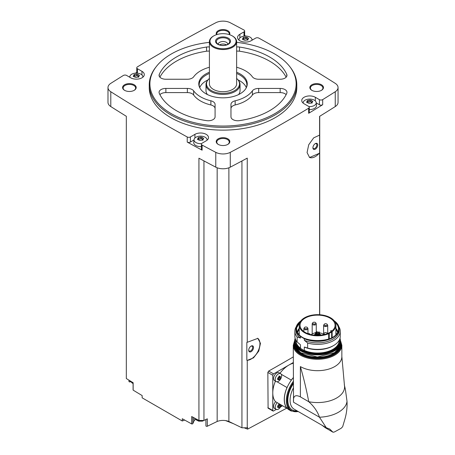 <?xml version="1.0" encoding="UTF-8"?>
<svg xmlns="http://www.w3.org/2000/svg" width="455" height="455" viewBox="0 0 455 455"><rect width="100%" height="100%" fill="white"/><g stroke="black" fill="none" stroke-linecap="round" stroke-linejoin="round"><path stroke-width="0.68" d="M268.086 408.175L267.847 372.44L268.66 371.058A1554.923 897.726 180 0 0 293.276 356.925M289.272 406.793L247.611 429.139L247.611 427.603A1554.923 897.726 0 0 1 247.253 427.797L247.253 360.394L253.52 357.858L258.758 351.078L260.47 343.332L257.849 338.355L247.253 342.291L247.253 158.124A1554.923 897.726 0 0 1 230.275 167.167L230.275 152.34A1554.923 897.726 0 0 0 308.649 108.21A2.269 1.308 0 0 0 309.281 107.306A2.269 1.308 0 0 0 308.615 106.379L304.082 103.763A7.945 4.584 0 0 1 301.75 100.521A7.945 4.584 0 0 1 306.659 96.278A7.945 4.584 0 0 1 315.315 97.273L319.427 99.651A2.269 1.308 0 0 0 322.692 99.617A1554.923 897.726 0 0 0 335.25 91.734A10.784 6.228 0 0 0 338.054 87.542A10.784 6.228 0 0 0 335.25 83.356A1554.923 897.726 0 0 0 258.821 38.106A2.269 1.308 0 0 0 255.647 38.129L251.109 40.745A7.945 4.584 0 0 1 242.452 41.741A7.945 4.584 0 0 1 237.55 37.503A7.945 4.584 0 0 1 239.876 34.261L243.988 31.884A2.269 1.308 0 0 0 244.654 30.957A2.269 1.308 0 0 0 243.925 30.002A1554.923 897.726 0 0 0 230.275 22.75A10.784 6.228 0 0 0 215.772 22.75A1554.923 897.726 0 0 0 137.393 66.879A2.269 1.308 0 0 0 136.767 67.784A2.269 1.308 0 0 0 137.433 68.711L141.966 71.327A7.945 4.584 0 0 1 144.292 74.569A7.945 4.584 0 0 1 139.389 78.806A7.945 4.584 0 0 1 130.727 77.816L126.621 75.439A2.269 1.308 0 0 0 123.35 75.473A1554.923 897.726 0 0 0 110.793 83.356A10.784 6.228 0 0 0 107.989 87.542A10.784 6.228 0 0 0 110.793 91.734A1554.923 897.726 0 0 0 187.227 136.983A2.269 1.308 0 0 0 190.4 136.961L194.933 134.344A7.945 4.584 0 0 1 203.59 133.349A7.945 4.584 0 0 1 208.498 137.586A7.945 4.584 0 0 1 206.166 140.828L202.06 143.206A2.269 1.308 0 0 0 201.394 144.133A2.269 1.308 0 0 0 202.117 145.088A1554.923 897.726 0 0 0 215.772 152.34A10.784 6.228 0 0 0 230.275 152.34M319.586 314.729L319.586 153.216L309.576 157.487L307.068 152.573L308.712 144.775L313.694 137.854L319.586 135.112L319.586 116.361A1554.923 897.726 0 0 0 335.25 106.561A10.784 6.228 0 0 0 338.054 102.369L338.054 87.542M309.281 107.306L309.281 112.402A2.269 1.308 0 0 1 308.649 113.306A1554.923 897.726 0 0 0 322.692 104.713L322.692 99.617M257.61 338.224A12.484 7.206 -60 0 1 258.053 351.169A12.484 7.206 -60 0 1 246.837 360.263L246.837 342.422L247.253 342.291M247.253 427.797L241.941 427.797L241.941 160.985M246.837 360.263L247.253 360.394M319.586 135.112L319.586 152.846A12.484 7.206 -60 0 1 309.36 157.356M319.586 153.216L319.586 152.846M319.723 314.735L319.723 116.281M184.679 420.073L182.279 420.994L182.279 418.736A1554.923 897.726 0 0 0 191.686 423.935A0.853 0.489 0 0 0 192.835 423.599L193.961 421.102A6.808 3.93 0 0 1 195.61 419.379M241.941 427.797L228.882 421.472A10.215 5.898 0 0 0 217.166 421.472L207.315 426.238A0.853 0.489 0 0 1 206.411 426.312A0.853 0.489 0 0 1 205.916 425.863A0.853 0.489 0 0 1 205.944 425.743M236.64 42.361A73.118 42.213 180 0 1 274.723 53.986A73.118 42.213 180 0 1 289.772 66.606L290.37 67.374A73.773 42.594 180 0 1 296.796 84.766L296.796 87.542A73.773 42.594 180 0 1 223.024 130.136A73.773 42.594 180 0 1 149.251 87.542L149.251 84.766A73.773 42.594 180 0 1 155.678 67.374L156.275 66.606A73.118 42.213 180 0 1 209.402 42.361M321.475 84.766A6.808 3.93 180 0 1 321.475 90.323A6.808 3.93 180 0 1 311.84 90.323A6.808 3.93 180 0 1 311.84 84.766A6.808 3.93 180 0 1 321.475 84.766M216.529 34.671A6.808 3.93 180 0 1 219.486 30.127A6.808 3.93 180 0 1 227.836 30.707A6.808 3.93 180 0 1 229.513 34.671M134.202 84.766A6.808 3.93 180 0 1 134.202 90.323A6.808 3.93 180 0 1 124.573 90.323A6.808 3.93 180 0 1 124.573 84.766A6.808 3.93 180 0 1 134.202 84.766M227.836 138.826A6.808 3.93 180 0 1 227.836 144.383A6.808 3.93 180 0 1 218.207 144.383A6.808 3.93 180 0 1 218.207 138.826A6.808 3.93 180 0 1 227.836 138.826M107.989 87.542L107.989 102.369A10.784 6.228 0 0 0 110.793 106.561A1554.923 897.726 0 0 0 126.325 116.281L126.325 378.537A1554.923 897.726 0 0 0 133.15 382.723L133.15 390.134A1554.923 897.726 0 0 0 142.142 395.566L142.142 397.824L182.279 420.994M203.948 160.899L203.948 420.46L198.932 420.46A1554.923 897.726 0 0 1 191.686 416.518L191.686 423.935M198.932 420.46L198.932 158.204A1554.923 897.726 0 0 0 215.772 167.167A10.784 6.228 0 0 0 230.275 167.167M194.018 139.969L190.4 142.057A2.269 1.308 0 0 1 187.227 142.079A1554.923 897.726 0 0 0 202.117 150.184L202.117 145.088M128.953 380.158L128.953 381.426A0.853 0.489 0 0 0 130.016 381.904L131.04 381.751M133.15 389.759A0.853 0.489 0 0 0 133.088 389.946A0.853 0.489 0 0 0 133.15 390.134M136.767 72.356A1554.923 897.726 0 0 0 135.425 73.164M129.857 76.559A1554.923 897.726 0 0 0 129.226 76.946M252.684 39.841A1554.923 897.726 0 0 0 251.973 39.454M245.723 36.064A1554.923 897.726 0 0 0 244.654 35.484M218.417 144.502A6.245 3.606 180 0 1 216.779 142.068A6.245 3.606 180 0 1 220.635 138.741A6.245 3.606 180 0 1 227.437 139.52A6.245 3.606 180 0 1 229.263 142.068A6.245 3.606 180 0 1 227.631 144.502M124.778 90.443A6.245 3.606 180 0 1 123.146 88.008A6.245 3.606 180 0 1 126.996 84.681A6.245 3.606 180 0 1 133.798 85.46A6.245 3.606 180 0 1 135.63 88.008A6.245 3.606 180 0 1 133.992 90.443M216.87 34.563A6.245 3.606 180 0 1 216.779 33.949A6.245 3.606 180 0 1 220.635 30.616A6.245 3.606 180 0 1 227.437 31.401A6.245 3.606 180 0 1 229.263 33.949A6.245 3.606 180 0 1 229.172 34.563M312.05 90.443A6.245 3.606 180 0 1 310.418 88.008A6.245 3.606 180 0 1 314.268 84.681A6.245 3.606 180 0 1 321.071 85.46A6.245 3.606 180 0 1 322.902 88.008A6.245 3.606 180 0 1 321.264 90.443M217.166 421.472L217.166 167.787M203.948 420.46L207.315 418.827L207.315 426.238M228.882 421.472L228.882 167.787M247.611 429.139L244.09 427.797M233.483 423.702L225.578 420.591M296.796 84.766A73.773 42.594 180 0 1 223.024 127.36A73.773 42.594 180 0 1 149.251 84.766M289.772 66.606A73.118 42.213 180 0 1 223.024 126.052A73.118 42.213 180 0 1 156.275 66.606M235.172 100.794A6.808 3.93 0 0 0 230.969 104.422L230.969 116.833A6.808 3.93 0 0 0 239.478 120.638A65.827 38.004 180 0 0 286.758 93.338A6.808 3.93 0 0 0 286.974 92.359A6.808 3.93 0 0 0 280.166 88.424L258.679 88.424A6.808 3.93 0 0 0 252.388 90.852A31.782 18.348 180 0 1 235.172 100.794L235.172 104.963A31.782 18.348 0 0 0 252.388 95.021L252.388 90.852M236.64 72.254A24.246 13.997 180 0 1 240.166 73.938A24.246 13.997 180 0 1 246.451 87.44A24.246 13.997 180 0 1 223.024 97.836A24.246 13.997 180 0 1 199.591 87.44A24.246 13.997 180 0 1 209.402 72.254M236.64 67.26A31.782 18.348 0 0 1 252.388 76.821A6.808 3.93 0 0 0 258.679 79.25L280.166 79.25A6.808 3.93 0 0 0 286.974 75.32A6.808 3.93 0 0 0 286.758 74.336A65.827 38.004 0 0 0 239.478 47.041A6.808 3.93 0 0 0 236.64 46.967M209.402 46.967A6.808 3.93 0 0 0 206.564 47.041A65.827 38.004 0 0 0 159.284 74.336A6.808 3.93 0 0 0 159.068 75.32A6.808 3.93 0 0 0 165.876 79.25L187.363 79.25A6.808 3.93 0 0 0 193.659 76.821A31.782 18.348 0 0 1 209.402 67.26M193.659 90.852A31.782 18.348 0 0 0 210.87 100.794A6.808 3.93 0 0 1 215.079 104.422L215.079 116.833A6.808 3.93 0 0 1 206.564 120.638A65.827 38.004 0 0 1 159.284 93.338A6.808 3.93 0 0 1 159.068 92.359A6.808 3.93 0 0 1 165.876 88.424L187.363 88.424A6.808 3.93 0 0 1 193.659 90.852L193.659 95.021A31.782 18.348 0 0 0 210.87 104.963L210.87 100.794M236.64 73.471A23.836 13.758 180 0 1 239.876 75.035A23.836 13.758 180 0 1 246.855 84.766A23.836 13.758 180 0 1 246.24 87.872M199.802 87.872A23.836 13.758 180 0 1 199.188 84.766A23.836 13.758 180 0 1 209.402 73.471M236.64 78.459A16.499 9.527 180 0 1 238.084 79.949A23.836 13.758 180 0 1 239.876 80.871A23.836 13.758 180 0 1 246.314 87.684M199.728 87.684A23.836 13.758 180 0 1 207.975 79.932A16.499 9.527 180 0 1 209.402 78.459M240.047 84.579A17.023 9.828 180 0 1 223.024 94.407A17.023 9.828 180 0 1 205.996 84.579A17.023 9.828 180 0 1 207.48 80.569L207.958 79.949A16.499 9.527 180 0 0 223.024 93.366A16.499 9.527 180 0 0 238.084 79.949L238.562 80.569A17.023 9.828 180 0 1 240.047 84.579L240.047 90.602A17.023 9.828 180 0 1 238.602 94.566M207.44 94.566A17.023 9.828 180 0 1 205.996 90.602L205.996 84.579M236.64 41.672L236.64 83.839A13.622 7.866 180 0 1 223.024 91.7A13.622 7.866 180 0 1 209.402 83.839L209.402 41.672A13.622 7.866 180 0 1 213.389 36.11L213.793 35.882A13.053 7.536 180 0 1 232.249 35.882L232.653 36.11A13.622 7.866 180 0 1 236.64 41.672A13.622 7.866 180 0 1 223.024 49.538A13.622 7.866 180 0 1 209.402 41.672M232.653 36.11L232.249 35.882A13.053 7.536 180 0 1 232.249 46.535A13.053 7.536 180 0 1 213.793 46.535A13.053 7.536 180 0 1 213.793 35.882M228.319 38.152A7.49 4.322 180 0 1 224.963 45.386A7.49 4.322 180 0 1 215.789 40.091A7.49 4.322 180 0 1 228.319 38.152M227.722 38.891A6.649 3.839 180 0 1 229.093 43.174A6.649 3.839 180 0 1 223.024 45.443A6.649 3.839 180 0 1 216.955 43.174A6.649 3.839 180 0 1 219.253 38.442A6.649 3.839 180 0 1 227.722 38.891M218.258 44.283A4.766 2.753 180 0 1 218.258 44.266A4.766 2.753 180 0 1 221.198 41.724A4.766 2.753 180 0 1 226.391 42.321A4.766 2.753 180 0 1 227.79 44.266A4.766 2.753 180 0 1 227.79 44.283M219.555 44.88A4.766 2.753 180 0 1 226.391 44.823A4.766 2.753 180 0 1 226.488 44.88M222.444 45.432A3.771 2.178 180 0 1 223.604 45.432M286.138 94.634A6.808 3.93 0 0 0 280.166 92.593L258.679 92.593A6.808 3.93 0 0 0 252.388 95.021M235.172 104.963A6.808 3.93 0 0 0 230.969 108.597L230.969 116.833M286.138 77.208A65.827 38.004 0 0 0 239.478 51.21A6.808 3.93 0 0 0 236.64 51.142M209.402 51.142A6.808 3.93 0 0 0 206.564 51.21A65.827 38.004 0 0 0 159.904 77.208M215.079 108.597A6.808 3.93 0 0 0 210.87 104.963M193.659 95.021A6.808 3.93 0 0 0 187.363 92.593L165.876 92.593A6.808 3.93 0 0 0 159.904 94.634M316.231 102.898L319.427 104.747A2.269 1.308 0 0 0 322.692 104.713M303.212 103.166A6.512 3.759 180 0 1 303.201 102.603A6.512 3.759 180 0 1 307.392 99.321A6.512 3.759 180 0 1 314.303 100.18A6.512 3.759 180 0 1 316.197 102.603L316.492 105.372A6.808 3.93 180 0 1 309.281 109.541M244.648 36.093A2.269 1.308 0 0 0 244.654 36.059L244.654 30.957M136.767 67.784L136.767 72.88A2.269 1.308 0 0 0 136.813 73.136M201.394 144.133L201.394 149.229A2.269 1.308 0 0 0 202.117 150.184M201.394 146.584A6.808 3.93 180 0 1 193.756 142.438L194.052 139.668A6.512 3.759 180 0 1 198.243 136.386A6.512 3.759 180 0 1 205.154 137.245A6.512 3.759 180 0 1 207.048 139.668A6.512 3.759 180 0 1 207.036 140.237M316.197 102.603A6.512 3.759 180 0 1 308.882 106.567M311.931 102.517A1.143 0.66 0 0 1 311.027 101.874A1.143 0.66 0 0 0 311.027 101.874L311.027 100.271L312.198 100.936L312.528 101.647L312.869 101.391M311.027 101.874L311.027 100.248M311.027 100.259L309.798 100.066L307.205 100.686M306.869 102.466L307.296 100.834L307.466 102.443M308.371 103.183L307.193 102.472L306.869 101.761L306.528 102.17M308.371 103.148L309.599 103.336L312.187 102.819M312.528 101.647L312.096 102.568L311.931 102.153L311.931 103.154M239.006 40.154A6.512 3.759 180 0 1 238.994 39.585A6.512 3.759 180 0 1 243.186 36.303A6.512 3.759 180 0 1 250.096 37.162A6.512 3.759 180 0 1 251.99 39.585A6.512 3.759 180 0 1 251.962 40.256M247.725 39.505A1.143 0.66 0 0 1 246.82 38.857A1.143 0.66 0 0 0 246.82 38.857L246.82 37.259L247.998 37.919L248.322 38.63L248.663 38.374M243.26 38.914A0.654 0.375 0 0 1 243.988 38.897L243.988 37.299L246.82 37.236M243.988 37.299L243.004 37.674M242.663 39.454L243.095 37.822L243.26 39.431M244.164 40.165L242.993 39.454L242.663 38.743L242.322 39.158M244.164 40.131L245.393 40.324L247.986 39.801M248.322 38.63L247.895 39.557L247.725 39.141L247.725 40.137M129.88 77.322A6.512 3.759 180 0 1 129.846 76.656A6.512 3.759 180 0 1 134.043 73.369A6.512 3.759 180 0 1 140.953 74.228A6.512 3.759 180 0 1 142.847 76.656A6.512 3.759 180 0 1 142.836 77.219M138.576 76.571A1.143 0.66 0 0 1 137.672 75.928A1.143 0.66 0 0 1 137.672 75.905L137.677 74.301L138.849 74.99L139.179 75.695L139.52 75.445M137.672 74.313L136.449 74.119L133.855 74.739M133.514 76.52L133.946 74.887L134.117 76.497M138.838 76.872L136.244 77.39L135.021 77.231L133.844 76.52L133.514 75.814L133.178 76.224M139.179 75.695L138.747 76.622L138.582 76.207L138.576 77.208M201.576 143.615A6.512 3.759 180 0 1 194.797 141.664A6.512 3.759 180 0 1 194.052 139.668M202.782 139.588A1.143 0.66 0 0 1 201.878 138.94A1.143 0.66 0 0 1 201.878 138.923L201.878 137.319L203.055 138.001L203.379 138.712L203.721 138.457M201.878 137.325L200.649 137.137L198.061 137.757M197.72 139.537L198.152 137.905L198.317 139.514M199.222 140.248L198.05 139.537L197.72 138.826L197.379 139.241M199.222 140.214L200.45 140.407L203.044 139.884M203.379 138.712L202.953 139.639L202.782 139.224L202.782 140.22M311.027 101.823A0.654 0.375 0 0 0 309.798 101.664A1.143 0.66 0 0 1 308.194 101.914A0.654 0.375 0 0 0 307.466 101.931M201.878 138.894A0.654 0.375 0 0 0 200.649 138.73A1.143 0.66 0 0 1 199.045 138.98A0.654 0.375 0 0 0 198.317 138.997M137.672 75.877A0.654 0.375 0 0 0 136.449 75.718A1.143 0.66 0 0 1 134.845 75.962A0.654 0.375 0 0 0 134.117 75.979M243.988 38.897A1.143 0.66 0 0 0 245.598 38.647L245.598 37.054M246.82 38.811A0.654 0.375 0 0 0 245.598 38.647M293.276 362.527L273.58 373.896A1.137 0.654 120 0 0 272.778 375.29L272.778 410.501A1.137 0.654 120 0 0 273.017 411.024A1.137 0.654 120 0 0 273.58 410.967L276.27 409.415M276.151 381.552L274.524 380.608A4.539 2.622 -60 0 1 274.524 375.369A4.539 2.622 -60 0 1 279.063 372.747L280.689 373.686A4.539 2.622 -60 0 1 281.389 377.326A4.539 2.622 -60 0 1 278.42 381.324A4.539 2.622 -60 0 1 276.151 381.552A4.539 2.622 -60 0 1 276.151 376.308A4.539 2.622 -60 0 1 280.689 373.686M275.44 381.136A22.699 13.104 120 0 0 272.778 392.892A22.699 13.104 120 0 0 275.537 401.691L287.014 408.317A4.652 2.684 120 0 1 287.094 408.237A22.585 13.041 -60 0 0 289.016 409.813L291.024 410.973A22.585 13.041 -60 0 1 293.276 381.426M293.276 363.255A22.699 13.104 120 0 0 288.834 365.092A22.699 13.104 120 0 0 279.979 373.276M287.338 408.505L281.4 405.075A4.539 2.622 -60 0 1 278.42 409.125A4.539 2.622 -60 0 1 276.151 409.352L274.524 408.408A4.539 2.622 -60 0 1 275.599 401.725M280.57 406.935L282.595 405.763M279.364 377.053L279.023 377.877L280.132 378.52L279.017 379.897M277.556 379.493L278.739 379.817L277.789 379.123M277.675 379.282L277.658 378.287M279.097 375.995L279.393 376.166L277.675 378.298M278.966 376.063L279.592 376.421L279.268 376.018M279.393 376.166L280.456 376.695L280.132 376.234M279.944 376.399L280.456 376.695L280.132 378.52M276.151 409.352A4.539 2.622 -60 0 1 277.226 402.664M279.364 404.853L279.023 405.678L280.132 406.321L279.017 407.697M277.556 407.293L278.739 407.617L277.789 406.924M277.675 407.088L277.658 406.087L278.739 404.341M279.097 403.795L279.592 404.222L278.966 403.864M280.456 404.495L280.132 406.321M279.256 376.228A0.83 0.478 120 0 0 279.336 377.03A0.83 0.478 120 0 0 279.347 377.041L280.439 377.673L279.336 377.03M279.023 377.877A0.83 0.478 120 0 0 278.284 378.799L279.393 379.436M278.011 379.248L278.284 378.799M279.256 404.034A0.83 0.478 120 0 0 279.336 404.836A0.83 0.478 120 0 0 279.347 404.842L280.439 405.473M279.023 405.678A0.83 0.478 120 0 0 278.284 406.599L279.393 407.242M278.011 407.049L278.284 406.599M293.276 377.758A22.585 13.041 120 0 0 291.342 380.17A4.652 2.684 120 0 0 291.314 380.101L281.304 374.323M287.014 408.317A22.699 13.104 120 0 1 287.014 387.541A4.652 2.684 120 0 0 287.094 387.529A22.585 13.041 -60 0 1 291.342 380.17M287.094 387.529A22.585 13.041 120 0 0 287.094 408.237M300.385 366.576A24.291 14.025 0 0 0 326.855 369.614A24.291 14.025 0 0 0 341.853 356.663L341.853 345.26A24.291 14.025 180 0 1 317.562 359.285A24.291 14.025 180 0 1 293.276 345.26L293.526 402.231C292.94 396.066 295.227 394.28 300.385 396.879L300.385 366.576C303.741 378.247 306.528 389.958 308.746 401.708C313.95 406.326 317.527 411.496 319.484 417.218L293.526 402.231M341.847 356.475L344.463 385.544A27.01 15.595 180 0 1 308.746 401.708L300.385 396.879M322.06 425.288L325.319 427.757L332.855 432.102L329.784 429.088L326.286 427.728L319.484 417.218A29.507 17.04 180 0 0 347.011 401.321L345.396 389.491L344.293 384.72M347.011 401.321C347.358 407.669 346.505 414.107 344.463 420.636L342.649 426.739L341.062 428.343L334.448 431.954L341.062 428.343M287.014 387.541L277.004 381.762M293.276 377.656A22.699 13.104 120 0 0 291.314 380.101M325.319 427.757L332.963 432.187M333.1 432.25L334.448 431.954M296.239 326.775A22.699 13.104 180 0 0 294.863 331.268A22.699 13.104 180 0 0 297.143 336.996L297.143 342.001L300.482 344.805L300.482 348.189L299.464 347.785L305.328 351.169L304.31 350.401L304.31 347.017A21.624 12.484 180 0 0 332.85 345.982L333.612 345.538A22.699 13.104 180 0 1 307.643 348.064L304.31 347.017M297.143 342.001A22.699 13.104 180 0 1 294.863 336.273L294.863 331.268M297.143 336.996L300.482 338.042A21.624 12.484 180 0 1 295.943 330.387L295.943 328.857A21.624 12.484 180 0 1 300.783 320.991M304.31 338.725L304.31 340.249A21.624 12.484 180 0 0 327.071 341.597A21.624 12.484 180 0 0 339.185 330.387L339.185 328.857C339.129 325.854 337.496 323.192 334.288 320.877L334.647 321.207A21.624 12.484 180 0 1 339.185 328.857A21.624 12.484 180 0 1 327.071 340.067A21.624 12.484 180 0 1 304.31 338.725L300.482 336.512L300.482 338.042M335.892 328.322A20.503 11.836 180 0 1 337.855 331.928M297.269 331.928A20.503 11.836 180 0 1 299.231 328.322M304.31 340.249L307.643 343.059L307.643 348.064M338.89 326.775A22.699 13.104 180 0 1 340.26 331.268A22.699 13.104 180 0 1 307.643 343.059M340.26 331.268L340.26 336.273A22.699 13.104 180 0 1 333.612 345.538M331.638 331.991A5.676 3.276 0 0 0 332.139 331.661A18.331 10.584 0 0 0 335.892 325.245A18.331 10.584 0 0 0 317.562 314.661A18.331 10.584 0 0 0 299.231 325.245A18.331 10.584 0 0 0 309.428 334.726A18.331 10.584 0 0 0 328.675 333.663A5.676 3.276 0 0 0 329.249 333.373L331.638 331.991L331.638 337.798M329.943 332.395A17.506 10.107 0 0 0 335.068 325.245A17.506 10.107 0 0 0 331.16 318.875A17.506 10.107 0 0 0 311.715 315.719A17.506 10.107 0 0 0 300.055 325.245A17.506 10.107 0 0 0 310.862 334.584A17.506 10.107 0 0 0 329.943 332.395M331.883 331.058A17.506 10.107 0 0 0 331.16 330.506L330.745 330.802L330.768 331.883L330.745 330.802M319.785 334.345A4.914 2.838 180 0 1 321.037 334.869A4.914 2.838 180 0 1 321.406 335.108M313.723 335.108A4.914 2.838 180 0 1 315.343 334.345M317.419 334.038A4.914 2.838 180 0 1 317.704 334.038M331.166 331.604A4.88 2.815 0 0 0 330.768 330.859M323.545 334.351L322.737 333.885A7.32 4.226 0 0 0 319.285 332.77M318.568 332.69A7.32 4.226 0 0 0 317.419 332.65M316.708 332.679A7.32 4.226 0 0 0 316.054 332.741M315.343 332.85A7.32 4.226 0 0 0 311.3 334.687M317.317 334.937L316.708 335.079L316.708 331.758L317.419 331.758L316.708 331.758M316.452 333.475L315.838 333.623L316.452 333.771L316.452 333.475M319.183 331.9L318.568 332.048L319.183 332.196L319.183 331.9M319.677 332.975L319.069 333.123L319.677 333.27L319.677 332.975M318.312 333.765L317.704 333.913L318.312 333.765M315.952 332.4L315.343 332.548L315.952 332.4M323.687 334.715A2.042 1.177 180 0 1 323.545 334.283A2.042 1.177 180 0 1 324 333.538M325.007 334.391A1.587 0.916 180 0 1 324 333.526A1.587 0.916 180 0 1 325.058 332.673A1.587 0.916 180 0 1 326.116 332.673A1.587 0.916 180 0 1 326.713 332.889A1.587 0.916 180 0 1 327.151 333.703M327.259 324.637A2.042 1.177 180 0 1 327.714 325.376A2.042 1.177 180 0 1 325.672 326.553A2.042 1.177 180 0 1 323.624 325.376A2.042 1.177 180 0 1 324.079 324.637M326.792 323.983A1.587 0.916 180 0 1 326.616 325.37A1.587 0.916 180 0 1 324.267 325.063A1.587 0.916 180 0 1 325.137 323.767A1.587 0.916 180 0 1 326.201 323.767A1.587 0.916 180 0 1 326.792 323.983M315.81 323.107A2.042 1.177 180 0 1 316.265 323.852A2.042 1.177 180 0 1 314.223 325.029A2.042 1.177 180 0 1 312.181 323.852A2.042 1.177 180 0 1 312.636 323.107M315.349 322.459A1.587 0.916 180 0 1 315.167 323.846A1.587 0.916 180 0 1 312.818 323.539A1.587 0.916 180 0 1 313.694 322.242A1.587 0.916 180 0 1 314.752 322.242A1.587 0.916 180 0 1 315.349 322.459M307.904 333.674A1.587 0.916 180 0 1 308.029 333.646A1.587 0.916 180 0 1 309.087 333.646A1.587 0.916 180 0 1 309.684 333.862A1.587 0.916 180 0 1 310.134 334.397M307.506 327.901A2.042 1.177 180 0 1 307.961 328.647A2.042 1.177 180 0 1 305.914 329.824A2.042 1.177 180 0 1 303.872 328.647A2.042 1.177 180 0 1 304.327 327.901M307.04 327.253A1.587 0.916 180 0 1 306.863 328.641A1.587 0.916 180 0 1 304.514 328.334A1.587 0.916 180 0 1 305.385 327.037A1.587 0.916 180 0 1 306.448 327.037A1.587 0.916 180 0 1 307.04 327.253M315.315 149.172A3.407 1.968 -60 0 1 312.909 147.778A3.407 1.968 -60 0 1 315.315 143.609A3.407 1.968 -60 0 1 317.721 145.003A3.407 1.968 -60 0 1 315.315 149.172M315.087 143.757A2.793 1.61 -60 0 1 316.276 143.723A2.793 1.61 -60 0 1 316.703 145.958A2.793 1.61 -60 0 1 314.883 148.415A2.793 1.61 -60 0 1 313.484 148.557A2.793 1.61 -60 0 1 312.921 147.511M251.109 351.658A3.407 1.968 -60 0 1 248.703 350.265A3.407 1.968 -60 0 1 251.109 346.096A3.407 1.968 -60 0 1 253.52 347.483A3.407 1.968 -60 0 1 251.109 351.658M250.881 346.238A2.793 1.61 -60 0 1 252.07 346.209A2.793 1.61 -60 0 1 252.502 348.445A2.793 1.61 -60 0 1 250.677 350.902A2.793 1.61 -60 0 1 249.283 351.044A2.793 1.61 -60 0 1 248.714 349.997M335.25 106.561L335.25 91.734M308.649 113.306L308.649 108.21M215.772 167.167L215.772 152.34M187.227 142.079L187.227 136.983M110.793 106.561L110.793 91.734M280.166 92.593L280.166 88.424M258.679 92.593L258.679 88.424M286.758 76.303L286.758 74.336M239.478 51.21L239.478 47.041M206.564 51.21L206.564 47.041M159.284 76.303L159.284 74.336M165.876 92.593L165.876 88.424M187.363 92.593L187.363 88.424M319.427 104.747L319.427 99.651M315.315 100.936L315.315 97.273M239.876 37.919L239.876 34.261M243.988 36.161L243.988 31.884M137.433 73.181L137.433 68.711M141.966 74.984L141.966 71.327M194.933 138.001L194.933 134.344M190.4 142.057L190.4 136.961M312.198 101.744L312.198 100.936M312.096 103.04L312.096 102.568M308.194 101.914L308.194 100.316M309.798 101.664L309.798 100.066M203.055 138.815L203.055 138.001M202.953 140.112L202.953 139.639M199.045 138.98L199.045 137.387M200.649 138.73L200.649 137.137M138.849 75.797L138.849 74.99M138.747 77.094L138.747 76.622M134.845 75.962L134.845 74.37M136.449 75.718L136.449 74.119M246.82 38.84L246.82 37.27M247.998 38.732L247.998 37.919M247.895 40.029L247.895 39.557M193.961 417.758L193.961 421.102M192.835 417.15L192.835 423.599M130.016 380.807L130.016 381.904M202.39 420.46A5.676 3.276 180 0 1 195.184 418.429M133.088 382.974A5.676 3.276 180 0 1 131.023 381.426M273.58 373.896L268.66 371.058M272.778 375.29L267.847 372.44M272.778 410.501L267.847 407.657M326.207 427.683L294.106 409.147A19.463 11.239 -60 0 1 293.276 388.206M296.996 410.82A21.055 12.154 -60 0 1 293.276 383.804M298.127 411.474A22.016 12.712 -60 0 1 287.389 403.648A22.016 12.712 -60 0 1 293.276 382.797M340.767 341.961A23.723 13.695 180 0 1 317.562 358.495A23.723 13.695 180 0 1 294.357 341.961M340.659 344.714A23.097 13.337 180 0 1 317.562 358.136A23.097 13.337 180 0 1 294.465 344.714M340.312 345.982A22.869 13.206 180 0 1 317.562 357.818A22.869 13.206 180 0 1 294.817 345.982M340.152 346.397A22.869 13.206 180 0 1 317.562 357.539A22.869 13.206 180 0 1 294.971 346.397M338.15 349.594A22.642 13.07 180 0 1 317.562 357.221A22.642 13.07 180 0 1 296.978 349.594M333.651 351.033A22.642 13.07 180 0 1 301.472 351.033M340.431 341.648A22.869 13.206 180 0 1 317.562 354.854A22.869 13.206 180 0 1 294.692 341.648C293.35 358.83 341.779 358.824 340.431 341.648L340.431 340.909A22.869 13.206 180 0 1 317.562 354.109A22.869 13.206 180 0 1 294.692 340.909A22.869 13.206 180 0 1 295.141 338.31M339.987 338.31A22.869 13.206 180 0 1 340.431 340.909L339.987 338.298M339.902 338.594A22.642 13.07 180 0 1 317.562 353.797A22.642 13.07 180 0 1 295.221 338.594M339.367 339.919A21.846 12.615 180 0 1 328.419 351.67A21.846 12.615 180 0 1 305.328 351.169M299.464 347.785A21.846 12.615 180 0 1 295.761 339.919M300.482 348.189A21.624 12.484 180 0 1 295.943 340.533L295.943 340.266M300.482 336.512A21.624 12.484 180 0 1 295.943 328.857L300.903 320.832M334.385 321.042A21.396 12.353 180 0 1 332.076 337.747A21.396 12.353 180 0 1 303.047 337.747A21.396 12.353 180 0 1 300.738 321.042M334.533 321.247A21.3 12.296 180 0 1 331.923 337.758A21.3 12.296 180 0 1 303.206 337.758A21.3 12.296 180 0 1 300.59 321.247M335.227 322.419A20.958 12.097 180 0 1 338.486 329.602C338.588 344.185 296.535 344.179 296.637 329.602A20.958 12.097 180 0 1 299.896 322.419M335.892 329.42A20.174 11.648 180 0 1 337.519 332.588M297.604 332.588A20.174 11.648 180 0 1 299.231 329.42M335.892 332.65A18.905 10.914 180 0 1 336.37 334.209M298.759 334.209A18.905 10.914 180 0 1 299.231 332.65M335.892 334.254A18.57 10.721 180 0 1 335.989 334.63M299.14 334.63A18.57 10.721 180 0 1 299.231 334.254M339.185 340.266L339.185 340.533A21.624 12.484 180 0 1 327.071 351.743A21.624 12.484 180 0 1 304.31 350.401M332.139 331.661L332.139 337.53M328.675 333.663L328.675 339.077M329.249 333.373L329.249 338.867M317.419 334.522A2.838 1.638 180 0 1 317.704 334.522L317.419 334.499M303.201 102.603L303.144 103.109M238.994 39.585L238.938 40.097M251.99 39.585L252.059 40.199M129.846 76.656L129.783 77.265M142.847 76.656L142.898 77.162M207.048 139.668L207.105 140.18M201.878 138.94L201.878 137.342M137.672 75.928L137.672 74.324M205.916 419.504L205.916 425.863M133.088 382.683L133.088 389.946M204.847 420.028L202.418 421.148L198.716 421.154L195.934 419.738L195.041 418.35M133.088 383.599L131.728 382.666L130.852 381.318M273.017 411.024L268.086 408.18M279.336 404.836L280.445 405.479M298.44 411.65L291.024 410.973M294.658 340.494L293.276 345.26M341.853 345.26L340.471 340.494M294.715 340.3L294.294 342.996L295.414 347.347L300.783 352.767L317.391 357.021L334.499 352.671L339.692 347.381L340.829 343.013L340.408 340.3M295.136 338.298L294.692 341.648M299.231 325.245L299.231 334.732M335.892 325.245L335.892 334.732M315.838 333.623L315.838 335.307M316.555 333.623L316.555 335.335M318.568 332.048L318.568 335.335M319.285 332.048L319.285 332.935M319.069 333.123L319.069 335.318M319.785 333.123L319.785 335.272M317.704 333.913L317.704 335.352M318.42 333.913L318.42 335.341M317.419 331.758L317.419 335.079M315.343 332.548L315.343 335.272M316.054 332.548L316.054 333.435M323.545 334.283L323.545 334.743M325.058 332.673L326.116 332.673M323.624 325.376L323.624 333.953M327.714 325.376L327.714 333.481M325.137 323.767L326.201 323.767M325.462 325.541L325.672 325.934L325.882 325.541M312.181 323.852L312.181 334.01M316.265 323.852L316.265 332.713M313.694 322.242L314.752 322.242M314.013 324.017L314.223 324.404L314.433 324.017M308.029 333.646L309.087 333.646M303.872 328.647L303.872 331.547M307.961 328.647L307.961 333.663M305.385 327.037L306.448 327.037M305.709 328.811L305.914 329.204L306.124 328.811"/></g></svg>
